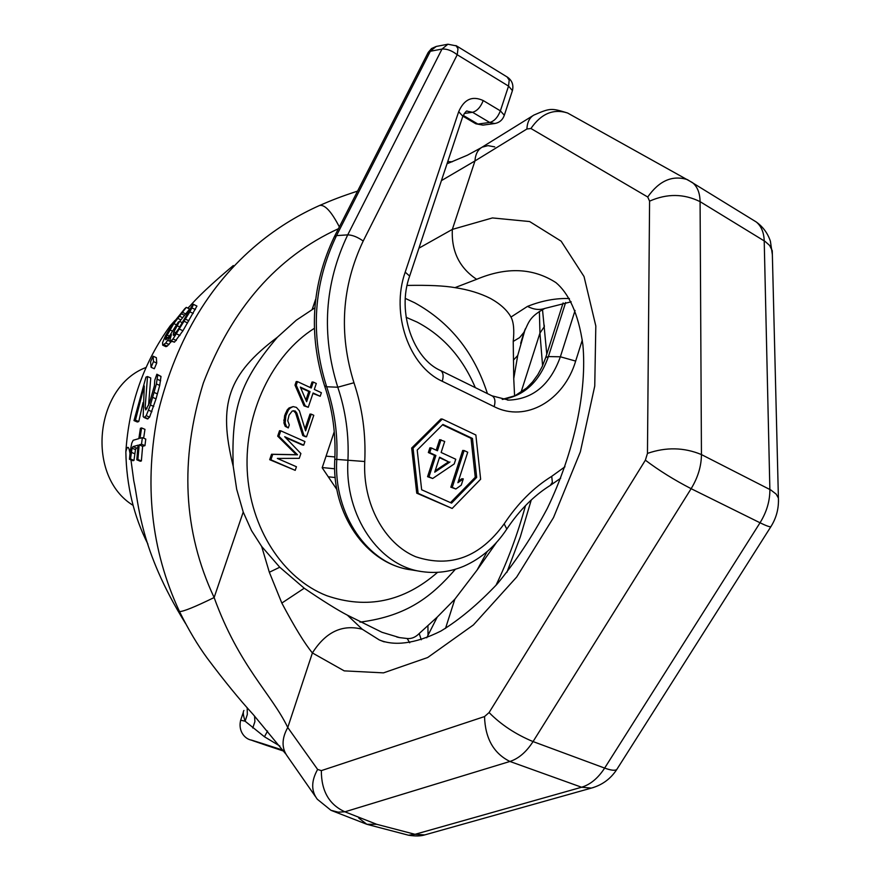<?xml version="1.0" encoding="UTF-8"?>
<svg xmlns="http://www.w3.org/2000/svg" width="880" height="880" viewBox="0 0 880 880"><rect width="100%" height="100%" fill="white"/><g stroke="black" fill="none" stroke-linecap="round" stroke-linejoin="round"><path stroke-width="1.32" d="M358.754 818.081L366.839 824.285L376.695 824.296L415.019 834.317L581.592 787.237C590.381 784.575 598.07 778.184 604.648 768.086L760.034 522.775C766.689 511.973 769.967 500.874 769.868 489.489L764.214 240.878C763.917 232.408 761.277 226.127 756.305 222.002L755.7 221.639M376.695 824.296L344.927 811.811L509.916 761.464C518.65 758.615 526.361 751.993 533.049 741.576L604.648 768.086C610.918 770.363 614.955 770.836 616.77 769.505L617.485 768.383M315.37 796.455L287.661 756.668C281.501 748.429 281.534 738.705 287.76 727.496L317.625 769.439L321.343 770.627L484.528 716.573C485.21 738.452 493.68 753.412 509.916 761.464L581.592 787.237L591.426 788.073L424.754 834.9C420.695 836.187 415.283 836.297 408.518 835.219L415.019 834.317L424.754 834.9L426.8 834.328M317.625 769.439C311.168 780.967 311.058 790.9 317.306 799.249L330.924 810.271L338.162 812.163L344.927 811.811C329.153 804.683 321.299 790.955 321.343 770.627M233.31 265.54C211.574 283.833 196.493 298.067 188.067 308.231M170.115 327.723L170.247 325.787C143.803 362.164 129.008 404.184 125.84 451.847C127.347 445.368 128.744 445.863 129.998 453.332M185.614 623.612C139.183 548.845 138.897 502.953 133.771 480.755L130.955 459.877M339.35 226.908C331.441 211.596 324.863 204.446 319.616 205.458L319.616 205.458C299.266 214.522 280.247 226.05 262.537 240.042C211.53 280.632 176.814 337.656 158.389 411.114C143.748 483.197 150.788 550.022 179.52 611.578C188.386 629.574 197.659 645.161 207.339 658.328C224.202 680.823 239.514 699.578 253.286 714.615L285.791 753.995M179.674 321.453L189.629 308.968L186.252 307.384L184.624 308.88L172.964 323.312L165.495 335.72L162.547 342.705L162.701 345.18L165.77 343.002L171.402 334.609L169.818 340.384L171.171 340.67L173.019 338.987L189.849 311.839L193.556 304.458L193.039 304.117L178.618 328.845L174.031 335.093L173.393 335.379L173.305 333.751L173.866 331.848L179.553 321.398L178.31 322.014L169.235 336.413L165.572 339.702L166.111 337.018L173.789 323.587L186.252 307.384M170.533 340.945L174.471 342.177L182.952 330.748L196.933 306.064L193.039 304.117M162.701 345.18L165.957 346.665L167.211 346.137L171.446 341.363M151.085 367.29L154.319 368.742L156.717 363.044L156.354 357.665L153.131 356.213L150.579 361.801L151.085 367.29L153.483 361.592L153.131 356.213M148.544 405.35L150.755 377.982L147.521 376.552L145.981 377.102L134.002 420.585L135.465 420.134L144.265 385.957L143.165 416.614L144.122 417.516L146.223 415.69L150.425 404.998L156.398 383.944L157.718 374.957L156.849 374.22L154.77 380.204L154.407 385.715L149.49 402.985L145.783 409.937L145.134 407.814L147.521 376.552M144.122 417.516L147.477 418.957L149.589 417.131L156.035 398.849L159.709 385.418L161.007 376.42L156.849 374.22M134.002 420.585L137.302 421.993L138.776 421.553L143.055 402.556M129.47 459.272L130.515 458.964L132.066 448.173L133.012 446.622L138.061 445.181L136.796 459.8L137.896 459.503L139.194 444.862L141.504 444.213L142.362 437.635L140.019 438.295L141.603 427.922L140.415 428.274L138.853 438.636L133.155 440.275L131.747 443.201L130.218 451.264L129.47 459.272L132.935 460.702L133.98 460.394L135.476 449.603L136.422 448.052L137.797 447.656M143.638 438.174L144.969 429.363L141.603 427.922M136.796 459.8L140.283 461.252L141.383 460.944L142.626 446.303L144.947 445.654L145.772 439.076L142.362 437.635M243.925 710.479L243.925 710.479C242.77 711.766 243.177 715.341 245.124 721.226L264.462 736.769L279.829 746.02M539.385 311.278L539.946 333.091L542.586 365.717M544.159 324.929L544.368 326.568L539.946 333.091L520.993 392.37M525.525 505.582C517.561 534.347 507.694 560.956 495.924 585.42M247.192 707.674L247.324 714.461L245.124 721.226L240.669 720.181C238.04 730.774 244.409 738.496 250.855 740.025M179.52 611.578C183.403 611.589 194.942 606.914 214.126 597.553C239.052 666.336 271.568 693.825 287.76 727.496L312.4 652.938C325.677 631.972 342.298 624.085 362.274 629.244L379.324 639.947L383.735 641.696M338.437 228.712C277.046 256.817 232.023 308.22 203.379 382.899C179.542 459.855 183.128 531.399 214.126 597.553L243.232 512.061L236.687 489.291L233.211 466.246C231.187 407.275 240.416 381.04 277.398 337.238L296.285 320.21L314.831 307.879M494.769 146.905L487.971 145.64L482.086 147.18C477.785 149.71 475.409 154.297 474.958 160.952L441.419 180.62M593.593 787.457L591.426 788.073C602.184 785.059 610.632 778.866 616.77 769.505L770.858 526.713C769.648 527.043 766.04 525.723 760.034 522.775L691.13 488.686C697.917 477.554 701.349 466.18 701.448 454.575L770.858 490.017L776.193 494.131L778.404 498.069L772.255 250.668L769.604 245.421L765.138 241.472L700.084 201.652C699.93 193.061 697.433 186.736 692.571 182.666L567.578 113.003C553.377 108.482 541.156 113.652 530.926 128.502L526.889 129.008C527.252 122.243 529.562 117.612 533.819 115.104C550.242 108.009 551.144 107.932 567.578 113.003L568.513 113.52M525.118 329.417L517.726 355.509L513.744 378.587L514.591 395.934M496.408 542.608L477.092 570.064L454.861 599.17L437.228 617.1L426.734 637.78M407.099 285.428C428.439 285.021 444.4 285.758 454.993 287.639C468.369 289.652 480.205 293.271 490.512 298.474C500.236 303.886 507.056 310.079 510.983 317.053C513.656 322.036 514.404 330.165 513.227 341.429L513.744 378.587M487.135 551.661L477.092 570.064M437.228 617.1L419.21 633.523C415.569 637.252 411.565 638.924 407.22 638.517L399.608 637.615L381.997 632.291L347.391 615.164C337.612 610.093 323.213 601.117 304.227 588.225L279.763 567.237L261.657 546.436L251.537 530.651L243.232 512.061M170.247 325.787L175.054 320.408M187.726 308.077L190.047 306.075M147.917 544.115C133.815 516.395 126.456 485.639 125.84 451.847M525.426 328.724L523.93 332.365C528.891 322.509 528.88 317.009 544.841 308.429L544.841 308.429C539.44 310.266 533.654 309.584 527.494 306.394L510.983 317.053M526.889 129.008L474.958 160.952L452.342 229.405C451.275 251.196 459.371 267.828 476.652 279.312L454.993 287.639M347.391 615.164L362.274 629.244M407.22 638.517L409.706 642.796M524.744 330.693L520.674 343.332L523.93 332.354L519.585 337.612L513.227 341.429M421.267 639.782L419.21 633.523M428.021 634.887L427.933 626.186M517.726 355.509L513.436 360.096M261.657 546.436L269.335 572.253L281.831 603.064C294.646 627.209 304.843 643.841 312.4 652.938L344.212 670.868L383.493 672.87L427.68 657.525L473.407 624.932L516.703 577.016L553.52 517.561L580.338 451.891L594.748 386.056L595.815 325.974L584.034 276.54L561.132 241.164L529.639 221.551L492.426 217.932L452.342 229.405L418.935 248.171M277.398 337.238C228.162 374.297 217.668 403.821 233.211 466.246M281.831 603.064L304.227 588.225M269.335 572.253L279.763 567.237M185.911 313.973L182.567 312.4M184.591 315.304L181.247 313.731M167.211 346.137L163.955 344.641M169.037 344.498L165.77 343.002M171.127 341.88L167.849 340.373M174.471 342.177L171.171 340.67M176.33 340.505L173.019 338.987M179.927 335.467L176.616 333.938M182.952 330.748L179.63 329.208M187.605 322.927L184.272 321.365M188.892 320.76L185.548 319.187M193.204 313.423L189.849 311.839M195.338 309.54L191.961 307.945M196.933 306.064L193.556 304.458M174.625 334.356L173.305 333.751M175.901 332.783L173.866 331.848M179.751 326.953L176.968 325.666M182.336 322.696L179.553 321.398M166.452 339.317L165.539 338.899M167.948 337.865L166.111 337.018M169.433 336.127L167.024 335.016M172.689 331.166L169.851 329.857M176.561 324.874L173.789 323.587M180.84 319.836L177.518 318.285M182.556 317.647L179.223 316.085M156.717 363.044L153.483 361.592M147.004 408.617L145.134 407.814M161.007 376.42L157.718 374.957M160.655 380.776L157.344 379.313M159.709 385.418L156.398 383.944M157.421 393.888L154.099 392.436M156.035 398.849L152.702 397.397M153.769 406.45L150.425 404.998M151.943 411.686L148.588 410.234M149.589 417.131L146.223 415.69M148.093 418.77L144.738 417.329M138.776 421.553L135.465 420.134M133.98 460.394L130.515 458.964M134.618 453.695L131.197 452.276M144.947 445.654L141.504 444.213M142.626 446.303L139.194 444.862M141.383 460.944L137.896 459.503M136.422 448.052L133.012 446.622M135.476 449.603L132.066 448.173M133.089 505.362C85.833 476.52 94.292 386.903 146.058 367.455M300.619 387.75L308.803 391.534L305.91 400.07M336.897 489.577L322.179 467.764L334.257 431.695M285.461 437.503L302.478 445.049L303.71 445.148L304.92 441.562L280.753 430.815L278.905 436.238L297.517 454.817L272.756 454.355L270.908 459.811L295.218 470.349L296.439 466.741L277.343 458.436L299.266 458.337L300.883 453.541L284.702 436.722L303.71 445.148M280.753 430.815L279.521 430.716L277.684 436.139L296.285 454.696L271.535 454.245L269.687 459.69L295.218 470.349M293.491 410.707L295.614 413.05L302.753 435.545L305.294 436.678L306.537 436.777L313.775 415.305L311.234 414.15L305.602 430.859L299.409 410.828L296.428 407.407L293.139 406.593L290.268 408.056L288.42 409.992L285.857 415.767L285.164 423.071L286.418 426.404L288.277 427.933L289.3 424.93L287.738 420.761L289.058 415.129L292.226 411.026L295.207 410.993L296.857 413.127L303.985 435.644L306.537 436.777M311.234 414.15L309.991 414.073L304.997 428.89M293.139 406.593L289.025 407.99L287.188 409.915L284.625 415.69L283.932 422.994L285.186 426.316L288.277 427.933M297.462 381.612L296.219 381.557L294.998 385.143L303.974 405.823L308.264 407.286L313.093 392.997L320.188 396.286L321.387 392.722L314.303 389.433L316.305 383.493L313.269 382.063L311.256 388.014L297.462 381.612L296.241 385.198L305.206 405.889L308.264 407.286M312.95 393.448L320.188 396.286M313.269 382.063L312.015 382.019L310.167 387.508M269.687 459.69L270.908 459.811M271.535 454.245L272.756 454.355M296.285 454.696L297.517 454.817M277.684 436.139L278.905 436.238M306.625 401.72L300.344 387.09L310.046 391.589L306.625 401.72M302.753 435.545L303.985 435.644M295.614 413.05L296.857 413.127M293.975 410.927L295.207 410.993M285.186 426.316L286.418 426.404M283.932 422.994L285.164 423.071M283.723 420.123L284.944 420.211M284.625 415.69L285.857 415.767M285.45 413.281L286.671 413.358M287.188 409.915L288.42 409.992M289.025 407.99L290.268 408.056M294.998 385.143L296.241 385.198M303.974 405.823L305.206 405.889M308.803 391.534L310.046 391.589M334.906 456.951L326.073 456.148M334.697 468.787L322.256 467.555M335.203 477.532L328.273 476.806M334.499 236.434L427.922 52.965L436.227 46.453L431.541 48.543L428.164 52.47M582.307 340.032L575.663 361.086C563.959 400.543 525.756 422.884 494.153 406.648L442.255 381.271C408.914 366.201 390.533 313.489 405.196 272.173L458.689 111.683C464.134 99.253 472.318 95.546 483.23 100.562L500.379 110.847L508.541 86.097L457.226 54.747C451.847 50.578 446.776 48.686 441.991 49.071L430.342 51.26L336.512 235.62L347.721 234.861C324.522 283.624 321.211 334.411 337.777 387.222C345.708 410.784 349.096 435.248 347.93 460.614C344.476 516.076 379.5 566.544 422.378 571.67C436.645 573.628 450.494 571.791 463.936 566.17C481.261 558.47 495.55 546.117 506.792 529.078L506.528 529.474M564.96 466.785L551.716 476.333C533.555 487.608 517.693 503.459 504.163 523.864C479.93 557.227 450.45 568.194 415.701 556.743C384.461 543.763 362.648 503.899 364.749 461.516C366.003 434.313 362.406 408.056 353.958 382.745C338.646 333.63 341.737 286.385 363.209 241.021L457.226 54.747L457.985 48.708L455.972 45.551M458.689 111.683L462.847 116.237C465.322 111.914 466.818 110.242 467.313 111.21L472.549 112.288L489.709 122.463C494.252 121.231 497.816 117.359 500.379 110.847L504.306 115.258L512.424 90.607L508.541 86.097L509.212 80.124L507.1 76.945M442.321 419.056L440.924 418.979L411.664 448.052L416.735 493.174L452.166 508.453L480.634 479.237L475.86 434.995L442.321 419.056L413.05 448.162L418.121 493.328L452.166 508.453M442.53 424.842L471.031 438.328L475.255 477.279L450.494 502.634M464.123 450.538L462.715 450.428L450.824 487.19L455.873 488.983L461.263 485.144L463.287 478.885L457.897 482.713L467.731 452.232L464.123 450.538L452.232 487.344L455.873 488.983M463.287 478.885L461.868 478.742L458.37 481.228M441.034 439.747L437.448 450.769L431.299 447.92L429.748 452.661L435.908 455.499L428.967 476.828L432.674 478.5L454.234 463.936L455.752 459.239L441.133 452.474L444.708 441.463L439.637 439.648L436.205 450.186M431.299 447.92L429.902 447.81L428.351 452.54L434.511 455.378L427.57 476.685L432.674 478.5M439.45 457.655L448.569 461.857L435.171 470.811M462.869 116.16L475.233 123.453L477.895 124.058L489.709 122.463L494.747 123.53C499.488 122.639 502.678 119.889 504.306 115.258L504.152 115.731M363.209 241.021C357.544 237.028 352.374 234.982 347.721 234.861L441.991 49.071L447.909 44.22L456.577 45.925L507.727 77.341C512.171 80.696 513.733 85.118 512.424 90.607L512.259 91.102M411.664 448.052L413.05 448.162M416.735 493.174L418.121 493.328M417.208 450.065L442.915 424.446L472.45 438.427L476.674 477.411L451.583 503.118L421.652 489.764L417.208 450.065M449.977 461.978L434.731 472.175L439.593 457.193L448.569 461.857M475.255 477.279L476.674 477.411M471.031 438.328L472.45 438.427M450.824 487.19L452.232 487.344M427.57 476.685L428.967 476.828M434.511 455.378L435.908 455.499M428.351 452.54L429.748 452.661M484.528 716.573L489.093 712.547L645.37 460.185L647.46 453.398C666.05 446.963 684.046 447.348 701.448 454.575L700.084 201.652C683.815 193.611 666.974 193.446 649.583 201.146L647.724 197.01L530.926 128.502M489.093 712.547C500.973 724.636 515.625 734.316 533.049 741.576L691.13 488.686C674.124 479.908 658.878 470.404 645.37 460.185M366.839 824.285L331.364 810.469M254.562 716.067L254.903 721.622L252.769 727.98M267.553 731.038L264.462 736.769M778.492 501.446L778.404 498.069C778.888 508.431 776.38 517.979 770.858 526.713L771.166 526.229M647.724 197.01C659.098 180.763 672.309 174.955 687.335 179.597L756.305 222.002C763.037 226.897 767.745 233.299 770.407 241.208L772.343 254.584M454.861 599.17L445.511 628.408M384.274 641.861L379.324 639.947C393.613 645.898 414.227 644.413 440.913 631.048C459.382 619.817 478.137 604.131 497.178 584.001C515.68 561.627 532.367 536.47 547.228 508.552C574.871 451.385 587.103 389.367 582.857 344.564C578.38 312.84 568.205 292.886 555.918 282.601C532.961 267.861 506.539 266.772 476.652 279.312M569.415 298.551C555.852 298.067 541.882 300.674 527.494 306.394M315.667 299.222L312.202 309.408M647.46 453.398L649.583 201.146M283.008 750.178C246.84 738.441 241.428 736.879 266.794 745.492L283.701 751.113M475.299 387.629C462.55 357.676 443.146 335.819 417.076 322.08L406.109 317.295M314.336 328.339C272.25 354.948 244.365 412.863 247.225 470.492C250.052 528.132 283.019 578.6 326.579 595.628C366.806 609.543 403.788 601.788 437.536 572.374M334.807 459.316C331.43 513.304 365.915 563.981 410.96 569.811C368.247 564.685 333.355 514.591 336.776 459.58C337.931 434.412 334.554 410.146 326.656 386.771C310.134 334.378 313.423 283.998 336.512 235.62L334.301 236.819C311.542 284.614 308.286 334.279 324.555 385.792L326.656 386.771L337.777 387.222L353.958 382.745M324.676 386.133C332.585 409.585 335.962 433.961 334.807 459.261L364.749 461.516M575.069 310.475L560.373 356.785C550.297 384.681 533.071 399.135 508.706 400.114L491.898 395.802M575.663 361.086L560.373 356.785L548.405 356.587L565.631 302.511M494.153 406.648C495.605 401.5 495.033 397.969 492.437 396.066L440.726 370.601C413.567 359.073 396.473 312.213 409.651 276.067L409.53 276.43M442.255 381.271C443.762 376.035 443.256 372.482 440.726 370.601M405.196 272.173L409.651 276.067L462.693 116.699M483.23 100.562C480.645 107.118 477.081 111.023 472.549 112.288L464.244 113.476M494.747 123.53L482.922 125.114L477.895 124.058L463.188 115.368M502.37 399.41C524.183 396.033 539.528 381.755 548.405 356.587L545.71 357.533L542.234 366.498L537.812 374.682L532.576 381.898L526.658 388.003L515.031 395.725L502.216 399.377M551.716 476.333L552.365 482.306L550.264 485.419M504.163 523.864L506.792 529.078C519.486 510.037 534.127 495.385 550.737 485.122L560.681 478.225M408.518 835.219L367.268 824.417M447.733 161.623L452.287 161.766M240.702 720.093L243.375 712.118M542.498 309.496L546.777 354.2M531.256 499.983L520.311 536.888L506.836 572.462M319.616 205.458C332.409 199.914 340.868 196.603 357.577 191.103M447.018 163.779L467.379 155.21L481.217 147.719M482.086 147.18L532.95 115.654M399.608 637.615L396.814 637.021M571.186 301.796L544.841 308.429M487.432 393.602C474.21 352.539 449.966 322.267 414.7 302.786L405.328 298.408M359.953 622.138C407.88 615.989 431.937 596.068 455.411 569.239M447.909 44.22L436.227 46.453M475.805 123.794L482.922 125.114M545.809 357.225L563.101 302.962M410.96 569.811L420.189 571.318M507.474 400.059L508.706 400.114"/></g></svg>
